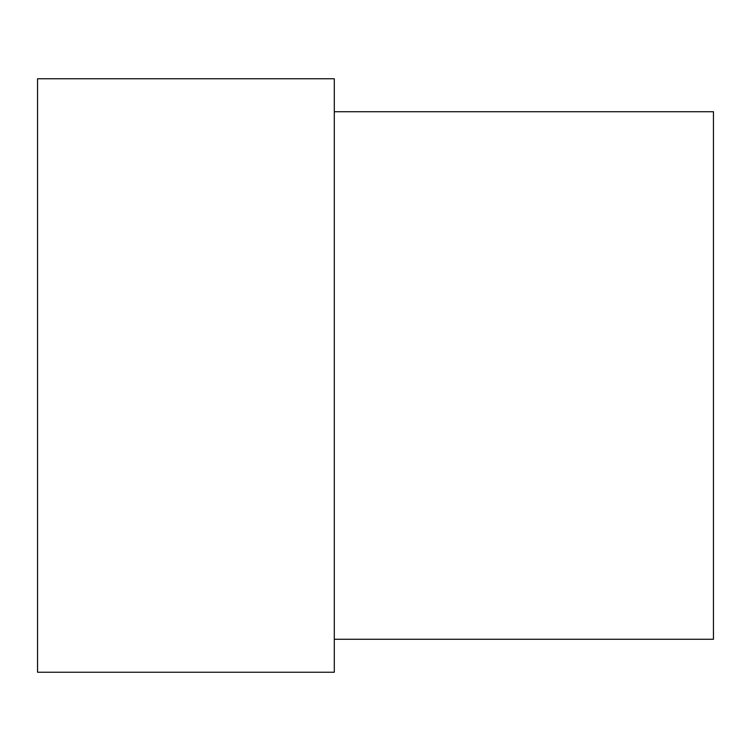 <?xml version="1.0" encoding="UTF-8"?>
<svg xmlns="http://www.w3.org/2000/svg" width="751" height="751" viewBox="0 0 751 751"><rect width="100%" height="100%" fill="white"/><g stroke="black" fill="none" stroke-linecap="round" stroke-linejoin="round"><path stroke-width="1.13" d="M334.289 672.239L334.289 78.761L37.55 78.761L37.55 672.239L334.289 672.239M334.289 639.27L713.45 639.27L713.45 111.73L334.289 111.73"/></g></svg>
